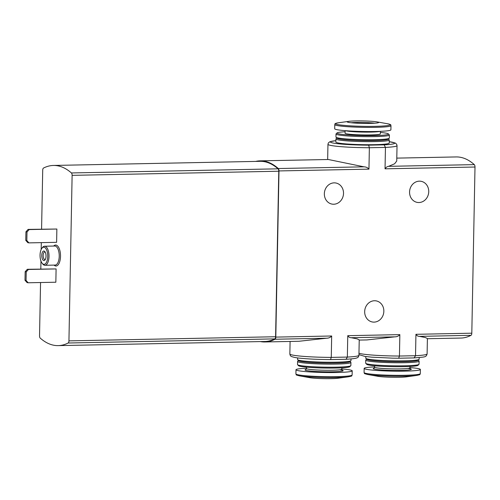 <?xml version="1.0" encoding="UTF-8"?>
<svg xmlns="http://www.w3.org/2000/svg" width="500" height="500" viewBox="0 0 500 500"><rect width="100%" height="100%" fill="white"/><g stroke="black" fill="none" stroke-linecap="round" stroke-linejoin="round"><path stroke-width="0.75" d="M358.969 353.244A34.544 2.694 1.1 0 0 399.444 356.037L399.85 334.631C398.606 336.081 396.925 336.819 394.812 336.85L367.169 339.906M427.388 338.519L425.363 337.525L419.4 336.362C418.013 336.4 416.856 335.719 415.938 334.312L471.806 333.194L475 167.019A2.381 1.062 -91.1 0 0 474.3 164.625A104.831 46.881 -91.1 0 0 456.125 156.938L396.794 158.119M398.738 358.212L414.125 357.906L415.525 355.712L415.938 334.312M427.406 338.519L427.106 353.925A34.544 2.694 1.1 0 1 415.525 355.712L399.444 356.037L398.681 358.225L392.375 358.15L371.744 357.169L365 356.438L358.944 354.644M346.094 359.275C354.394 358.781 356.119 358.256 357.044 357.831C358.013 357.6 358.644 356.75 358.931 355.288L359.225 339.881L357.169 338.881L351.225 337.719C349.837 337.756 348.681 337.075 347.762 335.675L347.35 357.075L346.069 359.275L330.506 359.588L331.262 357.394A34.544 2.694 -178.9 0 1 289.85 353.956L290.094 341.463M260.381 341.581A104.831 46.881 -91.1 0 0 264.85 341.969A104.831 46.881 -91.1 0 0 275.019 339.244A2.381 1.062 -91.1 0 0 275.806 337.106L331.675 335.994L331.262 357.394L347.35 357.075A34.544 2.694 -178.9 0 0 358.931 355.288M331.675 335.994C330.419 337.444 328.744 338.181 326.637 338.212L298.988 341.269L264.85 341.969M364.675 311.625A10.719 9.55 -80.1 0 1 376.112 300.875A10.719 9.55 -80.1 0 1 383.669 313.081A10.719 9.55 -80.1 0 1 372.413 321.994A10.719 9.55 -80.1 0 1 364.675 311.625M324.344 193.738A10.719 9.55 -80.1 0 1 335.781 182.987A10.719 9.55 -80.1 0 1 343.519 193.356A10.719 9.55 -80.1 0 1 332.081 204.106A10.719 9.55 -80.1 0 1 324.344 193.738M409.562 192.037A10.719 9.55 -80.1 0 1 421 181.287A10.719 9.55 -80.1 0 1 428.738 191.656A10.719 9.55 -80.1 0 1 417.3 202.406A10.719 9.55 -80.1 0 1 409.562 192.037M335.887 140.675A32.163 2.512 -178.9 0 0 335.706 143.456A32.163 2.512 -178.9 0 0 368.631 145.169L369.363 147.738L385.45 147.413L385.037 168.819C386.019 167.325 387.2 166.494 388.594 166.337L394.625 163.781L396.719 161.031M335.887 140.65L329.837 141.75L328.369 142.938L327.956 144.3A34.544 2.694 -178.9 0 0 369.363 147.738L368.956 169.137C367.762 167.688 366.112 166.919 364.006 166.831L328.35 159.506L260.119 160.85A104.831 46.881 -91.1 0 0 255.669 161.412M275.806 337.106L278.994 170.931A2.381 1.062 -91.1 0 0 278.294 168.538A104.831 46.881 -91.1 0 0 260.119 160.85M427.4 338.725L460.856 338.056A104.831 46.881 -91.1 0 0 471.025 335.331A2.381 1.062 -91.1 0 0 471.806 333.194M385.45 147.413L384.144 144.856A32.163 2.512 -178.9 0 0 389.244 141.7L395.269 143.019L396.662 144.244L397.031 145.625A34.544 2.694 -178.9 0 1 385.45 147.413M28.15 282.775L27.088 282.587L25 280.256L25.162 271.706L27.338 269.294L56.1 268.925L55.844 282.225L28.15 282.775L26.062 280.444L26.231 271.894L28.406 269.475L56.1 268.925M28.919 242.881L27.85 242.694L25.769 240.362L25.931 231.812L28.106 229.394L56.869 229.031L56.612 242.325L28.919 242.881L26.831 240.55L26.994 232L29.169 229.581L56.869 229.031M40.556 282.531L39.531 335.719A2.381 1.062 -91.1 0 0 40.237 338.119A104.831 46.881 -91.1 0 0 58.2 345.619A104.831 46.881 -91.1 0 0 68.144 343.006A2.381 1.062 -91.1 0 0 68.938 340.869L72.119 175.35A2.381 1.062 -91.1 0 0 71.413 172.95A104.831 46.881 -91.1 0 0 53.45 165.45A104.831 46.881 -91.1 0 0 43.506 168.056A2.381 1.062 -91.1 0 0 42.713 170.194L41.581 229.125M41.319 242.631L41.188 249.475M40.969 261.081L40.812 269.025M58.2 345.619L264.856 341.494A104.831 46.881 -91.1 0 0 274.806 338.881A2.381 1.062 -91.1 0 0 275.594 336.744L278.775 171.225A2.381 1.062 -91.1 0 0 278.069 168.825A104.831 46.881 -91.1 0 0 260.106 161.325L53.45 165.45M42.125 263.238L42.781 264.05A9.531 4.263 -91.1 0 0 44.938 265.281A9.531 4.263 -91.1 0 0 49.006 256.5A9.531 4.263 -91.1 0 0 44.556 246.225A9.531 4.263 -91.1 0 0 42.45 247.544L41.825 248.381A8.575 3.837 -91.1 0 0 42.125 263.238A8.575 3.837 -91.1 0 0 47.731 256.444A8.575 3.837 -91.1 0 0 45.812 248.5A8.575 3.837 -91.1 0 0 41.825 248.381M46.025 256.144A4.763 2.131 -91.1 0 0 44.875 251.625A4.763 2.131 -91.1 0 0 42.2 252.744A4.763 2.131 -91.1 0 0 42.325 258.869A4.763 2.131 -91.1 0 0 45.044 259.875A4.763 2.131 -91.1 0 0 46.025 256.144M45.231 252.175A3.731 1.669 -91.1 0 0 44.744 252.019A3.731 1.669 -91.1 0 0 43.15 255.787A3.731 1.669 -91.1 0 0 44.894 259.488A3.731 1.669 -91.1 0 0 45.375 259.312M28.106 229.394L29.169 229.581M25.769 240.362L26.831 240.55M25.931 231.812L26.994 232M27.338 269.294L28.406 269.475M25 280.256L26.062 280.444M25.162 271.706L26.231 271.894M388.419 139.044L389.2 139.85A26.681 2.081 -178.9 0 1 389.275 140.013L389.219 143.1A26.681 2.081 -178.9 0 1 374.469 144.675A26.681 2.081 -178.9 0 1 335.863 142.075L335.919 138.988A26.681 2.081 -178.9 0 1 336.006 138.825L336.812 138.056M414.125 357.906L398.688 358.225M369.963 123.394A15.725 1.225 -178.9 0 1 351.825 122.819A15.725 1.225 -178.9 0 1 348.856 121.35A15.725 1.225 -178.9 0 1 362.956 120.938A15.725 1.225 -178.9 0 1 377.025 121.888A15.725 1.225 -178.9 0 1 369.963 123.394M375.363 131.494A28.112 2.194 -178.9 0 1 334.688 128.75L334.762 124.6A28.112 2.194 -178.9 0 0 375.444 127.344A28.112 2.194 -178.9 0 0 390.981 125.681L390.9 129.831A28.112 2.194 -178.9 0 1 375.363 131.494M380.387 131.337L380.337 133.9A17.631 1.375 -178.9 0 1 370.594 134.944A17.631 1.375 -178.9 0 1 345.087 133.225L345.131 130.656M380.369 132.438A25.731 2.006 -178.9 0 1 388.363 133.9A25.731 2.006 -178.9 0 1 374.219 135.581A25.731 2.006 -178.9 0 1 348.325 134.956A25.731 2.006 -178.9 0 1 337.069 132.912A25.731 2.006 -178.9 0 1 345.112 131.762M388.363 133.9L389.294 134.863A26.681 2.081 -178.9 0 1 389.375 135.025A26.681 2.081 -178.9 0 1 374.625 136.606A26.681 2.081 -178.9 0 1 336.012 134A26.681 2.081 -178.9 0 1 336.1 133.837L337.069 132.912M389.375 135.025L389.312 138.112A26.681 2.081 -178.9 0 1 389.225 138.275A26.681 2.081 -178.9 0 1 374.569 139.694A26.681 2.081 -178.9 0 1 336.031 137.25A26.681 2.081 -178.9 0 1 335.956 137.088L336.012 134M389.225 138.275L388.263 139.2A25.731 2.006 -178.9 0 1 374.119 140.569A25.731 2.006 -178.9 0 1 336.969 138.212L336.031 137.25M389.275 140.013A26.681 2.081 -178.9 0 1 374.531 141.594A26.681 2.081 -178.9 0 1 335.919 138.988M419.175 357.569L419.144 359.237A26.681 2.081 -178.9 0 1 419.056 359.394A26.681 2.081 -178.9 0 1 404.394 360.812A26.681 2.081 -178.9 0 1 365.863 358.375A26.681 2.081 -178.9 0 1 365.781 358.212L365.819 356.55M419.056 359.394L418.088 360.325A25.731 2.006 -178.9 0 1 403.95 361.688A25.731 2.006 -178.9 0 1 366.794 359.338L365.863 358.375M418.25 360.169L419.025 360.969A26.681 2.081 -178.9 0 1 419.106 361.138A26.681 2.081 -178.9 0 1 404.356 362.713A26.681 2.081 -178.9 0 1 365.75 360.112A26.681 2.081 -178.9 0 1 365.831 359.95L366.637 359.175M419.106 361.138L419.044 364.219A26.681 2.081 -178.9 0 1 418.963 364.381A26.681 2.081 -178.9 0 1 404.3 365.8A26.681 2.081 -178.9 0 1 365.769 363.363A26.681 2.081 -178.9 0 1 365.688 363.2L365.75 360.112M418.963 364.381L417.994 365.306A25.731 2.006 -178.9 0 1 403.856 366.675A25.731 2.006 -178.9 0 1 366.7 364.325L365.769 363.363M409.925 367.562A28.112 2.194 -178.9 0 1 420.375 369.475A28.112 2.194 -178.9 0 1 404.837 371.138A28.112 2.194 -178.9 0 1 364.156 368.394A28.112 2.194 -178.9 0 1 374.675 366.887M416.631 375.438L406.206 376.875A15.725 1.225 -178.9 0 1 399.162 377.287A15.725 1.225 -178.9 0 1 378.031 376.331L367.669 374.494A27.325 2.131 -178.9 0 0 404.387 376.163A27.325 2.131 -178.9 0 0 416.631 375.438C421.625 374.338 419.275 374.806 420.294 373.625A28.112 2.194 -178.9 0 1 404.756 375.288A28.112 2.194 -178.9 0 1 364.081 372.544C365.05 373.762 362.725 373.206 367.669 374.494M351 358.931L350.969 360.594A26.681 2.081 -178.9 0 1 350.881 360.756A26.681 2.081 -178.9 0 1 336.219 362.175A26.681 2.081 -178.9 0 1 297.688 359.738A26.681 2.081 -178.9 0 1 297.606 359.569L297.638 357.906M350.881 360.756L349.913 361.681A25.731 2.006 -178.9 0 1 335.775 363.05A25.731 2.006 -178.9 0 1 298.619 360.7L297.688 359.738M350.075 361.531L350.85 362.331A26.681 2.081 -178.9 0 1 350.931 362.494A26.681 2.081 -178.9 0 1 336.181 364.075A26.681 2.081 -178.9 0 1 297.575 361.469A26.681 2.081 -178.9 0 1 297.656 361.312L298.463 360.538M350.931 362.494L350.869 365.581A26.681 2.081 -178.9 0 1 350.788 365.744A26.681 2.081 -178.9 0 1 336.125 367.163A26.681 2.081 -178.9 0 1 297.594 364.725A26.681 2.081 -178.9 0 1 297.512 364.556L297.575 361.469M350.788 365.744L349.819 366.669A25.731 2.006 -178.9 0 1 335.681 368.038A25.731 2.006 -178.9 0 1 298.525 365.688L297.594 364.725M341.75 368.925A28.112 2.194 -178.9 0 1 352.2 370.838A28.112 2.194 -178.9 0 1 336.662 372.5A28.112 2.194 -178.9 0 1 295.981 369.756A28.112 2.194 -178.9 0 1 306.494 368.25M348.456 376.8L338.031 378.237A15.725 1.225 -178.9 0 1 330.988 378.65A15.725 1.225 -178.9 0 1 309.856 377.694L299.494 375.856A27.325 2.131 -178.9 0 0 336.213 377.519A27.325 2.131 -178.9 0 0 348.456 376.8C353.45 375.7 351.1 376.169 352.119 374.981A28.112 2.194 -178.9 0 1 336.581 376.65A28.112 2.194 -178.9 0 1 295.906 373.906C296.875 375.125 294.544 374.569 299.494 375.856M330.556 359.575L345.95 359.269M347.762 335.675L399.85 334.631M385.037 168.819L475 167.019M278.994 170.931L368.956 169.137M275.019 339.244L326.637 338.212M351.225 337.719L394.812 336.85M419.4 336.362L471.025 335.331M388.594 166.337L474.3 164.625M278.294 168.538L364.006 166.831M54.062 265.1A10.481 4.688 -91.1 0 0 60.512 256.356A10.481 4.688 -91.1 0 0 53.681 246.044M71.413 172.95L278.069 168.825M72.119 175.35L278.775 171.225M68.938 340.869L275.594 336.744M68.144 343.006L274.806 338.881M44.938 265.281L55.163 265.075A9.531 4.263 -91.1 0 0 59.231 256.3A9.531 4.263 -91.1 0 0 54.781 246.025L44.556 246.225M368.631 145.169L384.144 144.856M377.025 121.888L387.388 123.725A27.325 2.131 -178.9 0 1 375.112 126.344A27.325 2.131 -178.9 0 1 343.594 125.344A27.325 2.131 -178.9 0 1 338.431 122.788C333.312 123.75 335.6 123.863 334.762 124.6M379.925 131.356A17.631 1.375 -178.9 0 1 370.65 132.094A17.631 1.375 -178.9 0 1 345.594 130.694M409.95 366.463L409.919 367.85A17.631 1.375 -178.9 0 1 400.181 368.888A17.631 1.375 -178.9 0 1 374.669 367.169L374.081 368.212M410.319 368.8A19.062 1.487 -178.9 0 1 400.788 370.425A19.062 1.487 -178.9 0 1 379.731 369.812A19.062 1.487 -178.9 0 1 374.231 368.106M341.775 367.819L341.744 369.206A17.631 1.375 -178.9 0 1 332 370.25A17.631 1.375 -178.9 0 1 306.494 368.531L305.906 369.569M342.144 370.163A19.062 1.487 -178.9 0 1 332.612 371.788A19.062 1.487 -178.9 0 1 311.556 371.175A19.062 1.487 -178.9 0 1 306.056 369.469M351.087 122.737A14.294 1.119 -178.9 0 1 374.744 123.188M359.225 340.081L367.169 339.925M397.031 145.625L396.737 161.031M327.956 144.3L327.663 159.5M427.106 353.925C426.062 357.456 425.275 356.831 414.269 357.912M330.5 359.588C320.5 359.531 311.519 359.175 303.569 358.531C299.7 358.1 295.956 358.056 291.613 356.562C290.681 356.312 290.094 355.444 289.85 353.956M348.856 121.35L338.431 122.788M387.388 123.725C392.463 124.887 390.175 124.913 390.981 125.681M374.694 365.781L374.669 367.169M408.094 368.419L410.462 368.906L409.919 367.85M364.156 368.394L364.081 372.544M420.375 369.475L420.294 373.625M306.519 367.144L306.494 368.531M339.913 369.781L342.287 370.269L341.744 369.206M295.981 369.756L295.906 373.906M352.2 370.838L352.119 374.981M348.162 122.3L348.019 122.206C348.462 122.744 361.219 123.669 369.906 123.394C377.744 123.181 378.113 122.688 377.825 122.781L377.681 122.869"/></g></svg>
